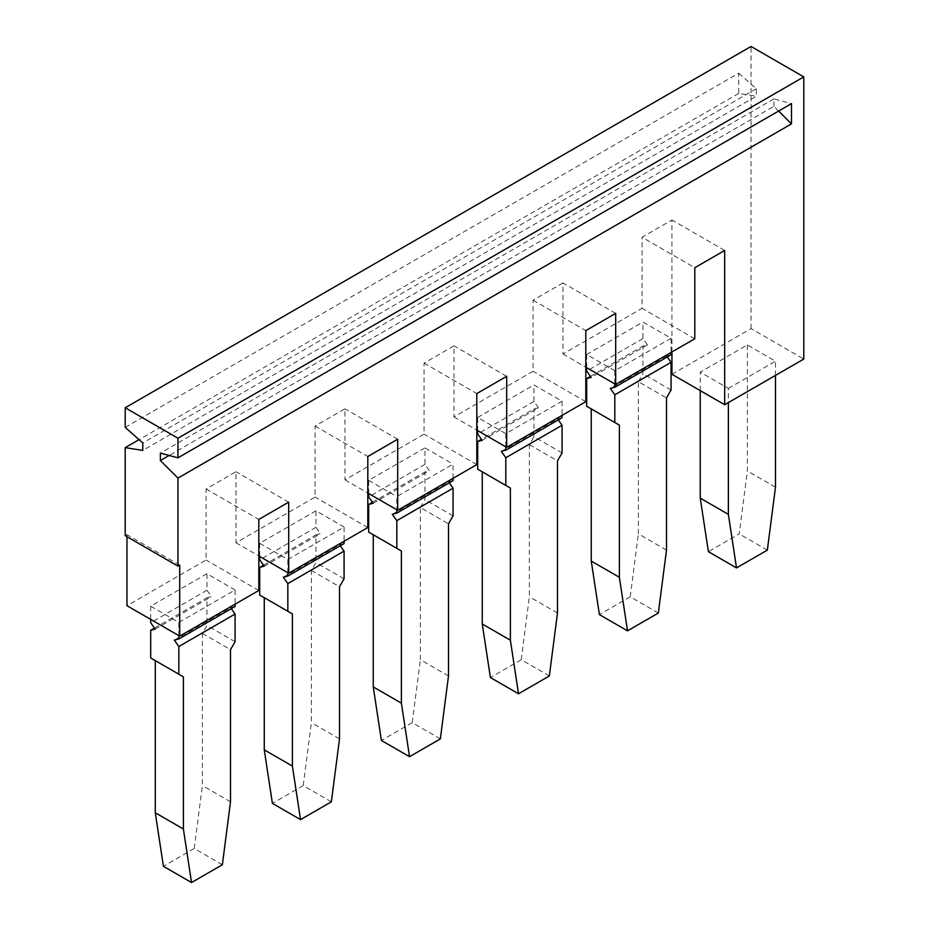 <?xml version="1.0" encoding="UTF-8"?>
<svg xmlns="http://www.w3.org/2000/svg" width="929" height="929" viewBox="0 0 929 929"><rect width="100%" height="100%" fill="white"/><g stroke="black" fill="none" stroke-linecap="round" stroke-linejoin="round"><path stroke-width="0.7" stroke-dasharray="4.64 3.48" d="M778.618 111.039L773.903 106.336L169.159 455.477M453.073 478.319L453.073 464.105L396.822 496.585L396.822 509.789M728.371 388.392L775.483 361.195L747.357 344.949L700.245 372.157L728.371 388.392L728.371 402.605M671.946 374.282L751.05 328.611L803.794 359.058M775.483 375.409L775.483 361.195M125.206 427.386L738.741 73.17L738.741 93.423L756.322 96.186L142.787 450.402M738.741 73.17L756.322 88.754L756.322 96.186M671.063 390.017L642.938 373.783L642.938 346.087L647.432 344.914L642.938 338.539L642.938 322.015L671.063 338.249L671.063 352.463M667.277 356.968L666.557 355.958L671.063 354.773M448.498 675.952L420.372 659.706L420.372 507.548L448.498 523.793M453.073 515.874L424.948 499.639L424.948 471.944L429.442 470.771L424.948 464.395L424.948 447.871L453.073 464.105M449.288 482.825L448.568 481.814L453.073 480.63M666.488 550.096L638.362 533.861L638.362 381.691L666.488 397.937M751.05 328.611L751.05 46.45M671.946 351.952L671.946 220.01L642.055 237.267L694.799 267.715M615.683 313.387L562.951 282.939L562.951 353.984L642.055 308.312L642.055 237.267M562.951 282.939L533.06 300.195L533.06 371.24L453.956 416.912L453.956 345.867L424.065 363.123L424.065 434.168L344.961 479.84L344.961 408.795L315.07 426.051L315.07 497.096L235.966 542.768L235.966 471.723L206.075 488.979L206.075 560.024L126.971 605.696M126.971 536.683L126.971 534.651L125.206 535.661M738.741 93.423L139.048 439.661M658.347 613.035L630.222 596.801L599.391 614.603M747.357 344.949L747.357 470.933L739.217 533.873L708.386 551.675M700.245 390.633L700.245 372.157M638.362 381.691L642.938 373.783M586.675 406.263L591.25 408.899M590.472 376.384L642.938 346.087M630.222 596.801L638.362 533.861M724.678 250.458L671.946 220.01M647.432 344.914L591.181 377.395M642.938 338.539L586.675 371.019M775.483 487.168L747.357 470.933M671.063 338.249L614.812 370.729L614.812 383.932M562.951 353.984L585.804 367.176M773.903 106.336L773.903 98.904L791.485 103.618M440.358 738.892L412.232 722.657L420.372 659.706M767.342 550.119L739.217 533.873M533.06 300.195L585.804 330.643M694.799 338.76L642.055 308.312M614.812 370.729L586.675 354.495L586.675 367.687M586.675 354.495L642.938 322.015M756.322 88.754L142.787 442.97M773.903 98.904L160.369 453.12M666.557 355.958L610.307 388.438M482.186 440.323L538.437 407.843L533.943 409.015L481.477 439.312M538.437 407.843L533.943 401.467L533.943 384.943L562.068 401.177L562.068 415.391M558.283 419.896L557.563 418.886L562.068 417.702M562.068 452.946L533.943 436.711L533.943 409.015M562.068 401.177L505.817 433.657L505.817 446.861M392.317 514.294L448.568 481.814M453.956 416.912L476.809 430.104M506.688 376.315L453.956 345.867M477.68 430.615L477.68 417.423L505.817 433.657M501.312 451.366L557.563 418.886M549.353 675.964L521.227 659.729L529.367 596.778L529.367 444.619L533.943 436.711M529.367 444.619L557.493 460.865M533.943 401.467L477.68 433.948M477.68 417.423L533.943 384.943M585.804 401.688L533.06 371.24M521.227 659.729L490.396 677.531M477.68 469.18L482.256 471.827M557.493 613.024L529.367 596.778M397.693 439.243L344.961 408.795M315.07 426.051L367.814 456.499M373.191 503.251L429.442 470.771M424.948 464.395L368.685 496.876M368.685 493.543L368.685 480.351L424.948 447.871M179.703 565.099L126.971 534.651M368.685 480.351L396.822 496.585M476.809 464.616L424.065 434.168M344.961 479.84L367.814 493.032M420.372 507.548L424.948 499.639M424.065 363.123L476.809 393.571M344.078 527.033L315.953 510.799L259.69 543.279L287.827 559.513L344.078 527.033L344.078 541.247M367.814 527.544L315.07 497.096M235.966 542.768L258.819 555.96M331.363 801.82L303.237 785.586L311.378 722.634L311.378 570.476L315.953 562.568L315.953 534.872L320.447 533.699L315.953 527.324L315.953 510.799M303.237 785.586L272.406 803.388M259.69 595.036L264.266 597.684M263.488 565.169L315.953 534.872M311.378 570.476L339.503 586.722M339.503 738.88L311.378 722.634M340.293 545.753L339.573 544.742L344.078 543.558M283.322 577.211L339.573 544.742M344.078 578.802L315.953 562.568M287.827 572.705L287.827 559.513M259.69 543.279L259.69 556.471M315.953 527.324L259.69 559.804M264.196 566.179L320.447 533.699M372.483 502.241L424.948 471.944M288.698 502.171L235.966 471.723M235.083 589.961L206.958 573.727L150.695 606.207L178.832 622.442L235.083 589.961L235.083 604.175M258.819 590.472L206.075 560.024M222.368 864.748L194.242 848.514L202.383 785.562L202.383 633.404L206.958 625.484L206.958 597.8L211.464 596.627L206.958 590.252L206.958 573.727M194.242 848.514L163.411 866.316M150.695 657.964L155.271 660.612M154.493 628.097L206.958 597.8M202.383 633.404L230.508 649.65M230.508 801.808L202.383 785.562M231.298 608.681L230.578 607.671L235.083 606.486M174.327 640.139L230.578 607.671M235.083 641.73L206.958 625.484M178.832 635.633L178.832 622.442M150.695 606.207L150.695 619.399M206.958 590.252L150.695 622.732M155.201 629.107L211.464 596.627M206.075 488.979L258.819 519.427M368.685 532.108L373.261 534.756M412.232 722.657L381.401 740.459"/><path stroke-width="1.39" d="M169.159 455.477L160.369 460.552L177.95 478.098L791.485 123.871L778.618 111.039M453.073 478.319L453.073 480.63L396.822 513.11L396.822 509.789M671.946 351.952L671.946 374.282L724.678 404.73L803.794 359.058L803.794 76.898L751.05 46.45L125.206 407.773L125.206 427.386L142.787 442.97L142.787 450.402L125.206 447.639L125.206 535.661L177.95 566.109L177.95 478.098M700.245 390.633L700.245 498.13L708.386 551.675L736.511 567.909L767.342 550.119L775.483 487.168L775.483 375.409M736.511 567.909L728.371 514.364L728.371 402.605M671.063 352.463L671.063 354.773L614.812 387.254L614.812 383.932M627.516 630.837L619.376 577.292L591.25 561.058L599.391 614.603L627.516 630.837L658.347 613.035L666.488 550.096L666.488 397.937L671.063 390.017L671.063 362.333L667.277 356.968M373.261 686.914L401.386 703.148L401.386 550.99L373.261 534.756L373.261 686.914L381.401 740.459L409.526 756.694L440.358 738.892L448.498 675.952L448.498 523.793L453.073 515.874L453.073 488.189L449.288 482.825M177.95 566.109L179.703 565.099L179.703 636.144L126.971 605.696L126.971 536.683M139.048 439.661L125.206 447.639M591.25 561.058L591.25 408.899L619.376 425.134L614.812 422.498L614.812 394.813L610.307 388.438L614.812 387.254M590.472 376.384L586.675 378.567L586.675 406.263L614.812 422.498M724.678 404.73L724.678 250.458L694.799 267.715L694.799 338.76L615.683 384.432L615.683 313.387L585.804 330.643L585.804 401.688L506.688 447.36L506.688 376.315L476.809 393.571L476.809 464.616L397.693 510.288L397.693 439.243L367.814 456.499L367.814 527.544L288.698 573.216L288.698 502.171L258.819 519.427L258.819 590.472L179.703 636.144M586.675 367.687L586.675 371.019L591.181 377.395L586.675 378.567M585.804 367.176L615.683 384.432M803.794 76.898L177.95 438.221L177.95 457.834L791.485 103.618L791.485 123.871M700.245 498.13L728.371 514.364M619.376 577.292L619.376 425.134M160.369 460.552L160.369 453.12L177.95 457.834M671.063 362.333L614.812 394.813M477.68 430.615L477.68 433.948L482.186 440.323L477.68 441.496L481.477 439.312M562.068 415.391L562.068 417.702L505.817 450.182L505.817 446.861M518.521 693.766L510.381 640.22L510.381 488.062L482.256 471.827L482.256 623.986L490.396 677.531L518.521 693.766L549.353 675.964L557.493 613.024L557.493 460.865L562.068 452.946L562.068 425.261L558.283 419.896M396.822 513.11L392.317 514.294L396.822 520.67L396.822 548.354L368.685 532.108L368.685 504.424L372.483 502.241M476.809 430.104L506.688 447.36M477.68 441.496L477.68 469.18L505.817 485.426L505.817 457.742L501.312 451.366L505.817 450.182M482.256 623.986L510.381 640.22M562.068 425.261L505.817 457.742M510.381 488.062L505.817 485.426M368.685 504.424L373.191 503.251L368.685 496.876L368.685 493.543M125.206 407.773L177.95 438.221M367.814 493.032L397.693 510.288M453.073 488.189L396.822 520.67M258.819 555.96L288.698 573.216M292.391 613.918L264.266 597.684L264.266 749.842L272.406 803.388L300.531 819.622L331.363 801.82L339.503 738.88L339.503 586.722L344.078 578.802L344.078 551.118L287.827 583.598L287.827 611.282L292.391 613.918L292.391 766.077L300.531 819.622M259.69 556.471L259.69 559.804L264.196 566.179L259.69 567.352L259.69 595.036L287.827 611.282M259.69 567.352L263.488 565.169M264.266 749.842L292.391 766.077M344.078 541.247L344.078 543.558L287.827 576.038L283.322 577.211L287.827 583.598M344.078 551.118L340.293 545.753M287.827 576.038L287.827 572.705M183.396 676.846L155.271 660.612L155.271 812.77L163.411 866.316L191.537 882.55L222.368 864.748L230.508 801.808L230.508 649.65L235.083 641.73L235.083 614.046L178.832 646.526L178.832 674.21L183.396 676.846L183.396 829.005L191.537 882.55M150.695 619.399L150.695 622.732L155.201 629.107L150.695 630.28L150.695 657.964L178.832 674.21M150.695 630.28L154.493 628.097M155.271 812.77L183.396 829.005M235.083 604.175L235.083 606.486L178.832 638.966L174.327 640.139L178.832 646.526M235.083 614.046L231.298 608.681M178.832 638.966L178.832 635.633M401.386 550.99L396.822 548.354M409.526 756.694L401.386 703.148"/></g></svg>
